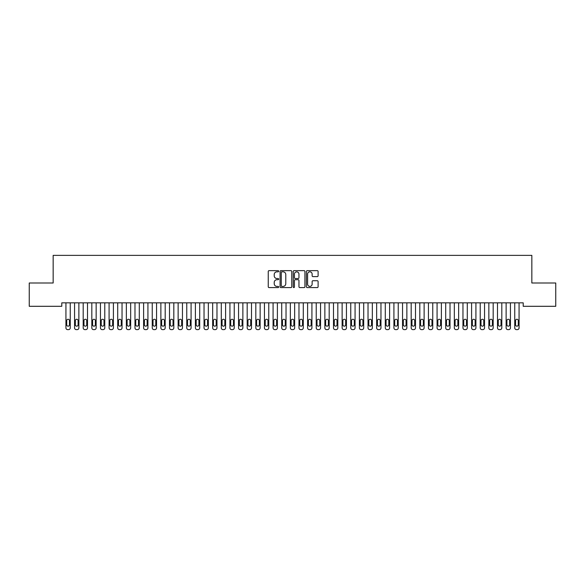 <?xml version="1.0" encoding="UTF-8"?>
<svg xmlns="http://www.w3.org/2000/svg" width="585" height="585" viewBox="0 0 585 585"><rect width="100%" height="100%" fill="white"/><g stroke="black" fill="none" stroke-linecap="round" stroke-linejoin="round"><path stroke-width="0.88" d="M278.694 271.235A0.592 0.592 0 0 0 278.094 270.643L269.093 270.643A0.848 0.848 0 0 0 268.252 271.491L268.252 286.738A0.848 0.848 0 0 0 269.093 287.586L278.094 287.586A0.592 0.592 0 0 0 278.694 286.994A0.592 0.592 0 0 0 278.094 286.401L276.932 286.401A2.713 2.713 0 0 1 274.219 283.688L274.219 282.416A2.713 2.713 0 0 1 276.932 279.703L278.094 279.703A0.592 0.592 0 0 0 278.694 279.111A0.592 0.592 0 0 0 278.094 278.518L276.932 278.518A2.713 2.713 0 0 1 274.219 275.806L274.219 274.541A2.713 2.713 0 0 1 276.932 271.828L278.094 271.828A0.592 0.592 0 0 0 278.694 271.235M317.26 276.617A0.848 0.848 0 0 0 318.108 275.769L318.108 271.491A0.848 0.848 0 0 0 317.26 270.643L307.264 270.643A0.848 0.848 0 0 0 306.416 271.491L306.416 286.738A0.848 0.848 0 0 0 307.264 287.586L317.26 287.586A0.848 0.848 0 0 0 318.108 286.738L318.108 281.568A0.848 0.848 0 0 0 317.26 280.72L312.982 280.72A0.848 0.848 0 0 0 312.134 281.568L312.134 284.135A2.267 2.267 0 0 1 309.867 286.401A2.267 2.267 0 0 1 307.6 284.135L307.6 274.094A2.267 2.267 0 0 1 309.867 271.828A2.267 2.267 0 0 1 312.134 274.094L312.134 275.769A0.848 0.848 0 0 0 312.982 276.617L317.26 276.617M523.209 302.847L61.791 302.847L61.791 306.299L29.25 306.299L29.25 282.994L53.162 282.994L53.162 255.374L531.838 255.374L531.838 282.994L555.75 282.994L555.75 306.299L523.209 306.299L523.209 302.847M291.761 271.491A0.848 0.848 0 0 0 290.913 270.643L280.917 270.643A0.848 0.848 0 0 0 280.069 271.491L280.069 286.738A0.848 0.848 0 0 0 280.917 287.586L290.913 287.586A0.848 0.848 0 0 0 291.761 286.738L291.761 271.491M294.087 270.643L304.083 270.643A0.848 0.848 0 0 1 304.931 271.491L304.931 286.738A0.848 0.848 0 0 1 304.083 287.586L299.805 287.586A0.848 0.848 0 0 1 298.957 286.738L298.957 280.551A0.848 0.848 0 0 0 298.116 279.703L295.271 279.703A0.848 0.848 0 0 0 294.43 280.551L294.43 286.994A0.592 0.592 0 0 1 293.831 287.586A0.592 0.592 0 0 1 293.239 286.994L293.239 271.491A0.848 0.848 0 0 1 294.087 270.643M281.846 271.828A0.592 0.592 0 0 0 281.253 272.42L281.253 285.809A0.592 0.592 0 0 0 281.846 286.401L283.074 286.401A2.713 2.713 0 0 0 285.787 283.688L285.787 274.541A2.713 2.713 0 0 0 283.074 271.828L281.846 271.828M298.957 274.138A2.267 2.267 0 0 0 296.69 271.871A2.267 2.267 0 0 0 294.43 274.138L294.43 277.67A0.848 0.848 0 0 0 295.271 278.518L298.116 278.518A0.848 0.848 0 0 0 298.957 277.67L298.957 274.138M70.251 302.847L70.251 327.9A1.726 1.726 0 0 1 68.518 329.626L67.655 329.626A1.726 1.726 0 0 1 65.929 327.9L65.929 302.847M69.469 324.792L69.469 320.646A1.382 1.382 0 0 0 68.087 319.264A1.382 1.382 0 0 0 66.712 320.646L66.712 324.792A1.382 1.382 0 0 0 68.087 326.167A1.382 1.382 0 0 0 69.469 324.792M78.88 302.847L78.88 327.9A1.726 1.726 0 0 1 77.154 329.626L76.291 329.626A1.726 1.726 0 0 1 74.566 327.9L74.566 302.847M78.105 324.792L78.105 320.646A1.382 1.382 0 0 0 76.723 319.264A1.382 1.382 0 0 0 75.341 320.646L75.341 324.792A1.382 1.382 0 0 0 76.723 326.167A1.382 1.382 0 0 0 78.105 324.792M87.509 302.847L87.509 327.9A1.726 1.726 0 0 1 85.783 329.626L84.92 329.626A1.726 1.726 0 0 1 83.194 327.9L83.194 302.847M86.734 324.792L86.734 320.646A1.382 1.382 0 0 0 85.351 319.264A1.382 1.382 0 0 0 83.969 320.646L83.969 324.792A1.382 1.382 0 0 0 85.351 326.167A1.382 1.382 0 0 0 86.734 324.792M96.145 302.847L96.145 327.9A1.726 1.726 0 0 1 94.412 329.626L93.549 329.626A1.726 1.726 0 0 1 91.823 327.9L91.823 302.847M95.362 324.792L95.362 320.646A1.382 1.382 0 0 0 93.98 319.264A1.382 1.382 0 0 0 92.605 320.646L92.605 324.792A1.382 1.382 0 0 0 93.98 326.167A1.382 1.382 0 0 0 95.362 324.792M104.773 302.847L104.773 327.9A1.726 1.726 0 0 1 103.048 329.626L102.185 329.626A1.726 1.726 0 0 1 100.459 327.9L100.459 302.847M103.998 324.792L103.998 320.646A1.382 1.382 0 0 0 102.616 319.264A1.382 1.382 0 0 0 101.234 320.646L101.234 324.792A1.382 1.382 0 0 0 102.616 326.167A1.382 1.382 0 0 0 103.998 324.792M113.402 302.847L113.402 327.9A1.726 1.726 0 0 1 111.676 329.626L110.814 329.626A1.726 1.726 0 0 1 109.088 327.9L109.088 302.847M112.627 324.792L112.627 320.646A1.382 1.382 0 0 0 111.245 319.264A1.382 1.382 0 0 0 109.863 320.646L109.863 324.792A1.382 1.382 0 0 0 111.245 326.167A1.382 1.382 0 0 0 112.627 324.792M122.038 302.847L122.038 327.9A1.726 1.726 0 0 1 120.305 329.626L119.442 329.626A1.726 1.726 0 0 1 117.717 327.9L117.717 302.847M121.256 324.792L121.256 320.646A1.382 1.382 0 0 0 119.874 319.264A1.382 1.382 0 0 0 118.499 320.646L118.499 324.792A1.382 1.382 0 0 0 119.874 326.167A1.382 1.382 0 0 0 121.256 324.792M130.667 302.847L130.667 327.9A1.726 1.726 0 0 1 128.941 329.626L128.078 329.626A1.726 1.726 0 0 1 126.353 327.9L126.353 302.847M129.892 324.792L129.892 320.646A1.382 1.382 0 0 0 128.51 319.264A1.382 1.382 0 0 0 127.128 320.646L127.128 324.792A1.382 1.382 0 0 0 128.51 326.167A1.382 1.382 0 0 0 129.892 324.792M139.296 302.847L139.296 327.9A1.726 1.726 0 0 1 137.57 329.626L136.707 329.626A1.726 1.726 0 0 1 134.981 327.9L134.981 302.847M138.521 324.792L138.521 320.646A1.382 1.382 0 0 0 137.139 319.264A1.382 1.382 0 0 0 135.757 320.646L135.757 324.792A1.382 1.382 0 0 0 137.139 326.167A1.382 1.382 0 0 0 138.521 324.792M147.932 302.847L147.932 327.9A1.726 1.726 0 0 1 146.199 329.626L145.336 329.626A1.726 1.726 0 0 1 143.61 327.9L143.61 302.847M147.149 324.792L147.149 320.646A1.382 1.382 0 0 0 145.767 319.264A1.382 1.382 0 0 0 144.393 320.646L144.393 324.792A1.382 1.382 0 0 0 145.767 326.167A1.382 1.382 0 0 0 147.149 324.792M156.561 302.847L156.561 327.9A1.726 1.726 0 0 1 154.835 329.626L153.972 329.626A1.726 1.726 0 0 1 152.246 327.9L152.246 302.847M155.785 324.792L155.785 320.646A1.382 1.382 0 0 0 154.403 319.264A1.382 1.382 0 0 0 153.021 320.646L153.021 324.792A1.382 1.382 0 0 0 154.403 326.167A1.382 1.382 0 0 0 155.785 324.792M165.189 302.847L165.189 327.9A1.726 1.726 0 0 1 163.464 329.626L162.601 329.626A1.726 1.726 0 0 1 160.875 327.9L160.875 302.847M164.414 324.792L164.414 320.646A1.382 1.382 0 0 0 163.032 319.264A1.382 1.382 0 0 0 161.65 320.646L161.65 324.792A1.382 1.382 0 0 0 163.032 326.167A1.382 1.382 0 0 0 164.414 324.792M173.818 302.847L173.818 327.9A1.726 1.726 0 0 1 172.092 329.626L171.229 329.626A1.726 1.726 0 0 1 169.504 327.9L169.504 302.847M173.043 324.792L173.043 320.646A1.382 1.382 0 0 0 171.661 319.264A1.382 1.382 0 0 0 170.286 320.646L170.286 324.792A1.382 1.382 0 0 0 171.661 326.167A1.382 1.382 0 0 0 173.043 324.792M182.454 302.847L182.454 327.9A1.726 1.726 0 0 1 180.728 329.626L179.866 329.626A1.726 1.726 0 0 1 178.14 327.9L178.14 302.847M181.679 324.792L181.679 320.646A1.382 1.382 0 0 0 180.297 319.264A1.382 1.382 0 0 0 178.915 320.646L178.915 324.792A1.382 1.382 0 0 0 180.297 326.167A1.382 1.382 0 0 0 181.679 324.792M191.083 302.847L191.083 327.9A1.726 1.726 0 0 1 189.357 329.626L188.494 329.626A1.726 1.726 0 0 1 186.769 327.9L186.769 302.847M190.308 324.792L190.308 320.646A1.382 1.382 0 0 0 188.926 319.264A1.382 1.382 0 0 0 187.544 320.646L187.544 324.792A1.382 1.382 0 0 0 188.926 326.167A1.382 1.382 0 0 0 190.308 324.792M199.712 302.847L199.712 327.9A1.726 1.726 0 0 1 197.986 329.626L197.123 329.626A1.726 1.726 0 0 1 195.397 327.9L195.397 302.847M198.937 324.792L198.937 320.646A1.382 1.382 0 0 0 197.555 319.264A1.382 1.382 0 0 0 196.18 320.646L196.18 324.792A1.382 1.382 0 0 0 197.555 326.167A1.382 1.382 0 0 0 198.937 324.792M208.348 302.847L208.348 327.9A1.726 1.726 0 0 1 206.622 329.626L205.759 329.626A1.726 1.726 0 0 1 204.033 327.9L204.033 302.847M207.573 324.792L207.573 320.646A1.382 1.382 0 0 0 206.191 319.264A1.382 1.382 0 0 0 204.808 320.646L204.808 324.792A1.382 1.382 0 0 0 206.191 326.167A1.382 1.382 0 0 0 207.573 324.792M216.977 302.847L216.977 327.9A1.726 1.726 0 0 1 215.251 329.626L214.388 329.626A1.726 1.726 0 0 1 212.662 327.9L212.662 302.847M216.201 324.792L216.201 320.646A1.382 1.382 0 0 0 214.819 319.264A1.382 1.382 0 0 0 213.437 320.646L213.437 324.792A1.382 1.382 0 0 0 214.819 326.167A1.382 1.382 0 0 0 216.201 324.792M225.605 302.847L225.605 327.9A1.726 1.726 0 0 1 223.88 329.626L223.017 329.626A1.726 1.726 0 0 1 221.291 327.9L221.291 302.847M224.83 324.792L224.83 320.646A1.382 1.382 0 0 0 223.448 319.264A1.382 1.382 0 0 0 222.073 320.646L222.073 324.792A1.382 1.382 0 0 0 223.448 326.167A1.382 1.382 0 0 0 224.83 324.792M234.241 302.847L234.241 327.9A1.726 1.726 0 0 1 232.516 329.626L231.653 329.626A1.726 1.726 0 0 1 229.927 327.9L229.927 302.847M233.466 324.792L233.466 320.646A1.382 1.382 0 0 0 232.084 319.264A1.382 1.382 0 0 0 230.702 320.646L230.702 324.792A1.382 1.382 0 0 0 232.084 326.167A1.382 1.382 0 0 0 233.466 324.792M242.87 302.847L242.87 327.9A1.726 1.726 0 0 1 241.144 329.626L240.281 329.626A1.726 1.726 0 0 1 238.556 327.9L238.556 302.847M242.095 324.792L242.095 320.646A1.382 1.382 0 0 0 240.713 319.264A1.382 1.382 0 0 0 239.331 320.646L239.331 324.792A1.382 1.382 0 0 0 240.713 326.167A1.382 1.382 0 0 0 242.095 324.792M251.499 302.847L251.499 327.9A1.726 1.726 0 0 1 249.773 329.626L248.91 329.626A1.726 1.726 0 0 1 247.184 327.9L247.184 302.847M250.724 324.792L250.724 320.646A1.382 1.382 0 0 0 249.342 319.264A1.382 1.382 0 0 0 247.967 320.646L247.967 324.792A1.382 1.382 0 0 0 249.342 326.167A1.382 1.382 0 0 0 250.724 324.792M260.135 302.847L260.135 327.9A1.726 1.726 0 0 1 258.409 329.626L257.546 329.626A1.726 1.726 0 0 1 255.82 327.9L255.82 302.847M259.36 324.792L259.36 320.646A1.382 1.382 0 0 0 257.978 319.264A1.382 1.382 0 0 0 256.596 320.646L256.596 324.792A1.382 1.382 0 0 0 257.978 326.167A1.382 1.382 0 0 0 259.36 324.792M268.764 302.847L268.764 327.9A1.726 1.726 0 0 1 267.038 329.626L266.175 329.626A1.726 1.726 0 0 1 264.449 327.9L264.449 302.847M267.988 324.792L267.988 320.646A1.382 1.382 0 0 0 266.606 319.264A1.382 1.382 0 0 0 265.224 320.646L265.224 324.792A1.382 1.382 0 0 0 266.606 326.167A1.382 1.382 0 0 0 267.988 324.792M277.392 302.847L277.392 327.9A1.726 1.726 0 0 1 275.667 329.626L274.804 329.626A1.726 1.726 0 0 1 273.078 327.9L273.078 302.847M276.617 324.792L276.617 320.646A1.382 1.382 0 0 0 275.235 319.264A1.382 1.382 0 0 0 273.853 320.646L273.853 324.792A1.382 1.382 0 0 0 275.235 326.167A1.382 1.382 0 0 0 276.617 324.792M286.028 302.847L286.028 327.9A1.726 1.726 0 0 1 284.303 329.626L283.44 329.626A1.726 1.726 0 0 1 281.714 327.9L281.714 302.847M285.253 324.792L285.253 320.646A1.382 1.382 0 0 0 283.871 319.264A1.382 1.382 0 0 0 282.489 320.646L282.489 324.792A1.382 1.382 0 0 0 283.871 326.167A1.382 1.382 0 0 0 285.253 324.792M294.657 302.847L294.657 327.9A1.726 1.726 0 0 1 292.931 329.626L292.069 329.626A1.726 1.726 0 0 1 290.343 327.9L290.343 302.847M293.882 324.792L293.882 320.646A1.382 1.382 0 0 0 292.5 319.264A1.382 1.382 0 0 0 291.118 320.646L291.118 324.792A1.382 1.382 0 0 0 292.5 326.167A1.382 1.382 0 0 0 293.882 324.792M303.286 302.847L303.286 327.9A1.726 1.726 0 0 1 301.56 329.626L300.697 329.626A1.726 1.726 0 0 1 298.972 327.9L298.972 302.847M302.511 324.792L302.511 320.646A1.382 1.382 0 0 0 301.129 319.264A1.382 1.382 0 0 0 299.747 320.646L299.747 324.792A1.382 1.382 0 0 0 301.129 326.167A1.382 1.382 0 0 0 302.511 324.792M311.922 302.847L311.922 327.9A1.726 1.726 0 0 1 310.196 329.626L309.333 329.626A1.726 1.726 0 0 1 307.608 327.9L307.608 302.847M311.147 324.792L311.147 320.646A1.382 1.382 0 0 0 309.765 319.264A1.382 1.382 0 0 0 308.383 320.646L308.383 324.792A1.382 1.382 0 0 0 309.765 326.167A1.382 1.382 0 0 0 311.147 324.792M320.551 302.847L320.551 327.9A1.726 1.726 0 0 1 318.825 329.626L317.962 329.626A1.726 1.726 0 0 1 316.236 327.9L316.236 302.847M319.776 324.792L319.776 320.646A1.382 1.382 0 0 0 318.394 319.264A1.382 1.382 0 0 0 317.011 320.646L317.011 324.792A1.382 1.382 0 0 0 318.394 326.167A1.382 1.382 0 0 0 319.776 324.792M329.18 302.847L329.18 327.9A1.726 1.726 0 0 1 327.454 329.626L326.591 329.626A1.726 1.726 0 0 1 324.865 327.9L324.865 302.847M328.404 324.792L328.404 320.646A1.382 1.382 0 0 0 327.022 319.264A1.382 1.382 0 0 0 325.64 320.646L325.64 324.792A1.382 1.382 0 0 0 327.022 326.167A1.382 1.382 0 0 0 328.404 324.792M337.816 302.847L337.816 327.9A1.726 1.726 0 0 1 336.09 329.626L335.227 329.626A1.726 1.726 0 0 1 333.501 327.9L333.501 302.847M337.033 324.792L337.033 320.646A1.382 1.382 0 0 0 335.658 319.264A1.382 1.382 0 0 0 334.276 320.646L334.276 324.792A1.382 1.382 0 0 0 335.658 326.167A1.382 1.382 0 0 0 337.033 324.792M346.444 302.847L346.444 327.9A1.726 1.726 0 0 1 344.719 329.626L343.856 329.626A1.726 1.726 0 0 1 342.13 327.9L342.13 302.847M345.669 324.792L345.669 320.646A1.382 1.382 0 0 0 344.287 319.264A1.382 1.382 0 0 0 342.905 320.646L342.905 324.792A1.382 1.382 0 0 0 344.287 326.167A1.382 1.382 0 0 0 345.669 324.792M355.073 302.847L355.073 327.9A1.726 1.726 0 0 1 353.347 329.626L352.484 329.626A1.726 1.726 0 0 1 350.759 327.9L350.759 302.847M354.298 324.792L354.298 320.646A1.382 1.382 0 0 0 352.916 319.264A1.382 1.382 0 0 0 351.534 320.646L351.534 324.792A1.382 1.382 0 0 0 352.916 326.167A1.382 1.382 0 0 0 354.298 324.792M363.709 302.847L363.709 327.9A1.726 1.726 0 0 1 361.983 329.626L361.12 329.626A1.726 1.726 0 0 1 359.395 327.9L359.395 302.847M362.927 324.792L362.927 320.646A1.382 1.382 0 0 0 361.552 319.264A1.382 1.382 0 0 0 360.17 320.646L360.17 324.792A1.382 1.382 0 0 0 361.552 326.167A1.382 1.382 0 0 0 362.927 324.792M372.338 302.847L372.338 327.9A1.726 1.726 0 0 1 370.612 329.626L369.749 329.626A1.726 1.726 0 0 1 368.023 327.9L368.023 302.847M371.563 324.792L371.563 320.646A1.382 1.382 0 0 0 370.181 319.264A1.382 1.382 0 0 0 368.799 320.646L368.799 324.792A1.382 1.382 0 0 0 370.181 326.167A1.382 1.382 0 0 0 371.563 324.792M380.967 302.847L380.967 327.9A1.726 1.726 0 0 1 379.241 329.626L378.378 329.626A1.726 1.726 0 0 1 376.652 327.9L376.652 302.847M380.191 324.792L380.191 320.646A1.382 1.382 0 0 0 378.809 319.264A1.382 1.382 0 0 0 377.427 320.646L377.427 324.792A1.382 1.382 0 0 0 378.809 326.167A1.382 1.382 0 0 0 380.191 324.792M389.603 302.847L389.603 327.9A1.726 1.726 0 0 1 387.877 329.626L387.014 329.626A1.726 1.726 0 0 1 385.288 327.9L385.288 302.847M388.82 324.792L388.82 320.646A1.382 1.382 0 0 0 387.445 319.264A1.382 1.382 0 0 0 386.063 320.646L386.063 324.792A1.382 1.382 0 0 0 387.445 326.167A1.382 1.382 0 0 0 388.82 324.792M398.231 302.847L398.231 327.9A1.726 1.726 0 0 1 396.506 329.626L395.643 329.626A1.726 1.726 0 0 1 393.917 327.9L393.917 302.847M397.456 324.792L397.456 320.646A1.382 1.382 0 0 0 396.074 319.264A1.382 1.382 0 0 0 394.692 320.646L394.692 324.792A1.382 1.382 0 0 0 396.074 326.167A1.382 1.382 0 0 0 397.456 324.792M406.86 302.847L406.86 327.9A1.726 1.726 0 0 1 405.134 329.626L404.272 329.626A1.726 1.726 0 0 1 402.546 327.9L402.546 302.847M406.085 324.792L406.085 320.646A1.382 1.382 0 0 0 404.703 319.264A1.382 1.382 0 0 0 403.321 320.646L403.321 324.792A1.382 1.382 0 0 0 404.703 326.167A1.382 1.382 0 0 0 406.085 324.792M415.496 302.847L415.496 327.9A1.726 1.726 0 0 1 413.77 329.626L412.908 329.626A1.726 1.726 0 0 1 411.182 327.9L411.182 302.847M414.714 324.792L414.714 320.646A1.382 1.382 0 0 0 413.339 319.264A1.382 1.382 0 0 0 411.957 320.646L411.957 324.792A1.382 1.382 0 0 0 413.339 326.167A1.382 1.382 0 0 0 414.714 324.792M424.125 302.847L424.125 327.9A1.726 1.726 0 0 1 422.399 329.626L421.536 329.626A1.726 1.726 0 0 1 419.811 327.9L419.811 302.847M423.35 324.792L423.35 320.646A1.382 1.382 0 0 0 421.968 319.264A1.382 1.382 0 0 0 420.586 320.646L420.586 324.792A1.382 1.382 0 0 0 421.968 326.167A1.382 1.382 0 0 0 423.35 324.792M432.754 302.847L432.754 327.9A1.726 1.726 0 0 1 431.028 329.626L430.165 329.626A1.726 1.726 0 0 1 428.439 327.9L428.439 302.847M431.979 324.792L431.979 320.646A1.382 1.382 0 0 0 430.597 319.264A1.382 1.382 0 0 0 429.214 320.646L429.214 324.792A1.382 1.382 0 0 0 430.597 326.167A1.382 1.382 0 0 0 431.979 324.792M441.39 302.847L441.39 327.9A1.726 1.726 0 0 1 439.664 329.626L438.801 329.626A1.726 1.726 0 0 1 437.068 327.9L437.068 302.847M440.607 324.792L440.607 320.646A1.382 1.382 0 0 0 439.233 319.264A1.382 1.382 0 0 0 437.851 320.646L437.851 324.792A1.382 1.382 0 0 0 439.233 326.167A1.382 1.382 0 0 0 440.607 324.792M450.019 302.847L450.019 327.9A1.726 1.726 0 0 1 448.293 329.626L447.43 329.626A1.726 1.726 0 0 1 445.704 327.9L445.704 302.847M449.243 324.792L449.243 320.646A1.382 1.382 0 0 0 447.861 319.264A1.382 1.382 0 0 0 446.479 320.646L446.479 324.792A1.382 1.382 0 0 0 447.861 326.167A1.382 1.382 0 0 0 449.243 324.792M458.647 302.847L458.647 327.9A1.726 1.726 0 0 1 456.922 329.626L456.059 329.626A1.726 1.726 0 0 1 454.333 327.9L454.333 302.847M457.872 324.792L457.872 320.646A1.382 1.382 0 0 0 456.49 319.264A1.382 1.382 0 0 0 455.108 320.646L455.108 324.792A1.382 1.382 0 0 0 456.49 326.167A1.382 1.382 0 0 0 457.872 324.792M467.283 302.847L467.283 327.9A1.726 1.726 0 0 1 465.558 329.626L464.695 329.626A1.726 1.726 0 0 1 462.962 327.9L462.962 302.847M466.501 324.792L466.501 320.646A1.382 1.382 0 0 0 465.126 319.264A1.382 1.382 0 0 0 463.744 320.646L463.744 324.792A1.382 1.382 0 0 0 465.126 326.167A1.382 1.382 0 0 0 466.501 324.792M475.912 302.847L475.912 327.9A1.726 1.726 0 0 1 474.186 329.626L473.323 329.626A1.726 1.726 0 0 1 471.598 327.9L471.598 302.847M475.137 324.792L475.137 320.646A1.382 1.382 0 0 0 473.755 319.264A1.382 1.382 0 0 0 472.373 320.646L472.373 324.792A1.382 1.382 0 0 0 473.755 326.167A1.382 1.382 0 0 0 475.137 324.792M484.541 302.847L484.541 327.9A1.726 1.726 0 0 1 482.815 329.626L481.952 329.626A1.726 1.726 0 0 1 480.226 327.9L480.226 302.847M483.766 324.792L483.766 320.646A1.382 1.382 0 0 0 482.384 319.264A1.382 1.382 0 0 0 481.002 320.646L481.002 324.792A1.382 1.382 0 0 0 482.384 326.167A1.382 1.382 0 0 0 483.766 324.792M493.177 302.847L493.177 327.9A1.726 1.726 0 0 1 491.451 329.626L490.588 329.626A1.726 1.726 0 0 1 488.855 327.9L488.855 302.847M492.394 324.792L492.394 320.646A1.382 1.382 0 0 0 491.02 319.264A1.382 1.382 0 0 0 489.638 320.646L489.638 324.792A1.382 1.382 0 0 0 491.02 326.167A1.382 1.382 0 0 0 492.394 324.792M501.806 302.847L501.806 327.9A1.726 1.726 0 0 1 500.08 329.626L499.217 329.626A1.726 1.726 0 0 1 497.491 327.9L497.491 302.847M501.031 324.792L501.031 320.646A1.382 1.382 0 0 0 499.648 319.264A1.382 1.382 0 0 0 498.266 320.646L498.266 324.792A1.382 1.382 0 0 0 499.648 326.167A1.382 1.382 0 0 0 501.031 324.792M510.434 302.847L510.434 327.9A1.726 1.726 0 0 1 508.709 329.626L507.846 329.626A1.726 1.726 0 0 1 506.12 327.9L506.12 302.847M509.659 324.792L509.659 320.646A1.382 1.382 0 0 0 508.277 319.264A1.382 1.382 0 0 0 506.895 320.646L506.895 324.792A1.382 1.382 0 0 0 508.277 326.167A1.382 1.382 0 0 0 509.659 324.792M519.071 302.847L519.071 327.9A1.726 1.726 0 0 1 517.345 329.626L516.482 329.626A1.726 1.726 0 0 1 514.749 327.9L514.749 302.847M518.288 324.792L518.288 320.646A1.382 1.382 0 0 0 516.913 319.264A1.382 1.382 0 0 0 515.531 320.646L515.531 324.792A1.382 1.382 0 0 0 516.913 326.167A1.382 1.382 0 0 0 518.288 324.792"/></g></svg>
